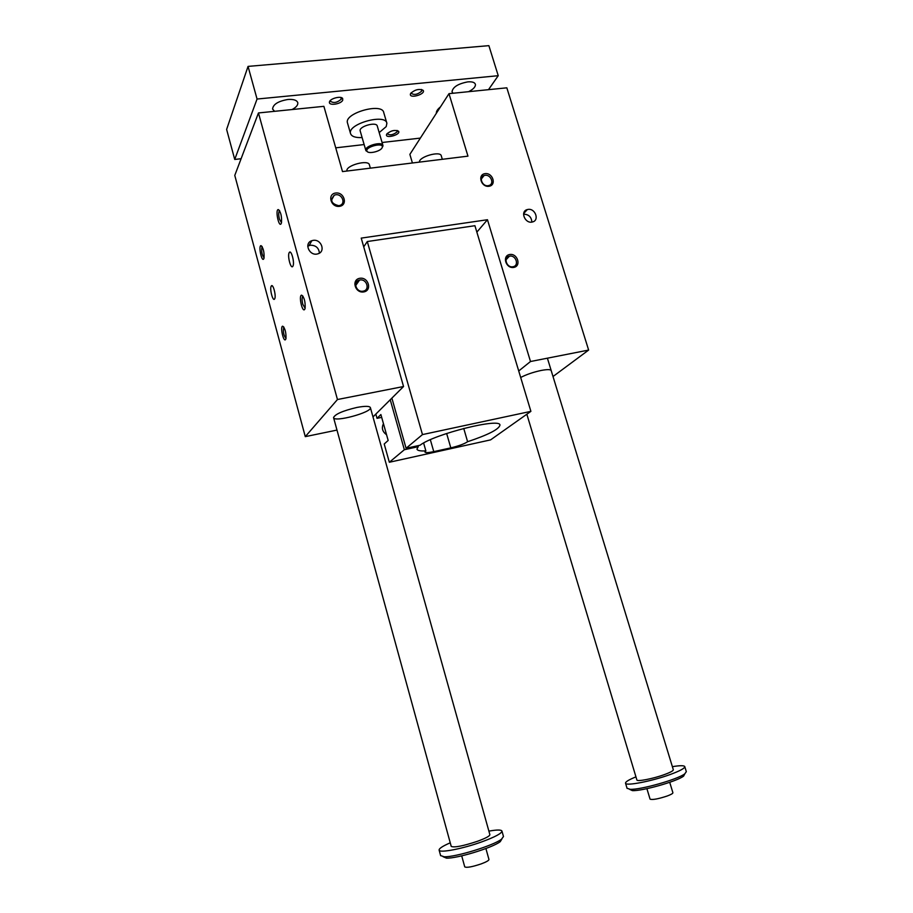 <?xml version="1.0" encoding="UTF-8"?>
<svg xmlns="http://www.w3.org/2000/svg" width="913" height="913" viewBox="0 0 913 913"><rect width="100%" height="100%" fill="white"/><g stroke="black" fill="none" stroke-linecap="round" stroke-linejoin="round"><path stroke-width="1.37" d="M336.977 430.08L305.284 436.642L234.778 175.41L258.459 112.95L323.887 106.33L342.501 171.587L467.958 156.146L448.991 93.662L506.829 87.819L588.634 350.067L530.499 361.514L487.462 219.725L361.228 238.11L403.546 386.519L337.456 399.529L258.459 112.95M412.414 162.982L409.869 154.377L448.991 93.662M390.239 399.768L404.356 449.721L418.245 446.685L416.956 449.07C417.332 450.588 420.3 451.193 425.857 450.885L423.621 443.022M425.857 450.885L424.933 452.038C425.401 452.916 428.345 452.78 433.766 451.638L450.817 447.872C458.748 445.966 464.34 443.912 467.604 441.709L463.736 428.414M356.892 407.449C365.109 405.92 369.605 405.988 370.404 407.643C372.116 412.356 333.747 422.719 333.553 417.583C335.117 414.148 342.889 410.77 356.892 407.449M520.684 377.48C526.356 374.524 533.135 372.184 541.021 370.484C547.309 369.297 550.699 369.343 551.212 370.644M359.848 280.006C366.878 278.591 370.301 290.083 363.157 291.156L363.02 291.179C356.059 292.605 352.532 281.261 359.551 280.063L359.848 280.006M359.848 278.282C351.106 279.583 355.009 293.427 363.716 291.932C372.413 290.574 368.51 276.833 359.848 278.282M335.71 194.789C341.976 193.67 345.981 203.314 340.093 205.357L338.803 205.699C331.305 203.827 329.798 200.324 334.272 195.177L335.71 194.789M335.687 193.02C326.98 194.07 330.791 207.582 339.465 206.349C348.127 205.242 344.315 191.833 335.687 193.02M512.878 266.733L512.969 266.722C519.474 265.797 516.028 254.853 509.648 256.142L509.454 256.176C503.04 257.192 506.555 268.045 512.878 266.733M509.762 254.499C517.591 253.186 521.585 266.208 513.711 267.429C505.836 268.787 501.853 255.674 509.762 254.499M488.158 185.681L489.014 185.487C494.675 183.901 490.863 174.28 484.997 175.33L484.05 175.547C478.469 177.202 482.326 186.754 488.158 185.681M485.088 173.641C492.894 172.557 496.798 185.282 488.946 186.286C481.105 187.405 477.202 174.577 485.088 173.641M307.738 246.179L310.352 245.209C315.841 245.255 318.854 247.891 319.402 253.129M313.102 240.381L311.869 240.678C303.447 243.155 309.621 256.679 317.884 253.814C325.964 251.748 321.353 238.829 313.102 240.381M527.976 209.431C535.315 208.038 539.743 220.489 532.416 221.973C525.089 224.13 519.794 211.257 527.315 209.568L527.976 209.431M531.868 222.076C531.446 216.986 528.707 214.35 523.651 214.178L523.571 214.19M285.643 339.442L285.963 338.609C286.191 332.423 285.096 328.281 282.653 326.192C279.892 326.466 283.612 342.9 285.643 339.442M263.8 258.756L264.017 258.105C264.336 251.965 263.309 247.811 260.958 245.643C258.196 245.871 261.86 262.841 263.8 258.756M304.737 309.302C302.386 313.25 298.414 295.458 301.587 295.15C304.246 297.25 305.421 301.621 305.125 308.263L304.737 309.302M281.204 223.559C278.967 228.239 275.053 209.807 278.237 209.556C280.793 211.77 281.866 216.176 281.478 222.761L281.204 223.559M274.665 298.871C276.445 296.166 272.987 283.007 271.287 286.031C269.392 288.474 272.85 302.02 274.608 298.973L274.665 298.871M292.902 266.174L292.833 266.299C290.825 269.746 287.116 255.32 289.284 252.513C291.213 249.101 294.922 263.07 292.902 266.174M305.284 436.642L337.456 399.529M372.995 416.921L403.546 386.519M404.356 449.721L389.337 462.263L490.578 439.883L530.898 411.352L474.92 225.705L367.288 241.534L363.728 246.852M476.86 232.119L487.462 219.725M518.721 370.975L530.499 361.514M553.004 376.521L588.634 350.067M442.326 159.307L441.299 155.906C440.682 150.508 418.588 156.796 419.444 162.126M370.358 168.163L369.423 164.922C368.726 159.124 345.228 165.515 346.94 171.039M467.604 441.709C487.999 434.896 498.76 429.418 499.925 425.264C501.545 417.298 434.291 433.972 420.026 445.247L406.08 448.283L422.468 434.588L367.288 241.534M530.898 411.352L422.468 434.588M381.68 417.378L377.023 418.337L380.892 414.548L388.162 440.454L384.213 443.992L389.337 462.263M356.823 281.626L357.291 283.27M377.023 418.337L375.836 414.091M417.96 445.692L418.245 446.685M358.547 280.382L358.775 281.158M391.882 398.125L406.08 448.283M383.46 423.689C381.372 428.014 382.41 431.689 386.553 434.725M279.606 210.732L279.241 211.04C278.476 212.729 278.545 215.434 279.424 219.154L281.489 222.704M303.025 296.28L302.614 296.611C301.883 298.22 301.952 300.799 302.808 304.349L305.136 308.229M264.074 257.854C261.917 254.989 261.209 251.36 261.974 246.967L262.202 246.75M286.009 338.381C283.738 335.63 282.962 332.001 283.681 327.505L283.943 327.265M684.841 773.79L683.62 776.096C677.092 781.345 641.725 791.331 632.321 790.601L629.456 789.266M257.055 99.038L248.051 66.398L226.618 129.429L234.732 159.455L257.055 99.038L498.236 75.699L488.489 89.668M464.728 866.825L464.74 866.882C466.691 867.909 472.192 866.905 481.231 863.881C486.424 861.918 488.991 860.445 488.946 859.453L485.899 848.519M501.956 838.864L500.267 841.638C492.86 847.652 456.671 858.745 446.434 858.129L443.102 856.702M379.192 132.59L386.21 126.599L386.884 123.289C385.56 113.189 347.202 123.974 350.524 133.526C351.573 136.516 355.431 137.863 362.107 137.555M382.912 145.361L377.286 126.085C376.635 121.338 358.638 126.405 360.179 130.901L360.224 131.05M501.967 831.161L503.474 836.513L501.522 839.195C493.659 845.541 455.005 857.387 444.129 856.759L440.602 855.572M451.205 846.305L451.227 846.397C454.252 847.766 463.005 846.054 477.488 841.284C485.784 838.225 489.916 836 489.859 834.596L370.358 407.518M488.889 831.127C496.729 829.723 501.077 829.677 501.922 830.99C502.059 833.238 495.394 836.844 481.927 841.82C462.811 848.77 439.461 853.244 439.13 850.163C438.856 848.611 442.554 846.157 450.246 842.813M672.379 766.669C679.763 765.448 683.883 765.402 684.739 766.521C685.081 768.164 680.151 770.857 669.925 774.612C651.779 781.231 625.919 786.207 625.553 783.274C625.222 781.927 628.692 779.793 635.95 776.872M547.401 358.181L673.303 769.693C673.497 770.72 670.439 772.387 664.128 774.692C653.023 778.732 637.171 781.802 636.897 780.01L636.863 779.896M684.796 766.715L686.325 771.668L684.796 773.825C677.857 779.382 640.093 790.053 630.107 789.3L627.037 788.239M382.056 147.883C380.23 151.501 368.51 154.194 367.072 151.33C364.161 147.301 383.14 141.96 382.364 147.016L382.056 147.883M386.792 122.97L383.757 112.619C382.364 102.336 344.075 113.098 347.454 122.833L347.533 123.141M397.064 130.445L397.132 131.837C393.332 134.919 390.056 135.581 387.295 133.823L387.306 133.366M386.724 134.085L386.484 134.759C385.765 138.97 401.081 134.531 398.57 131.255C394.724 129.635 390.775 130.57 386.724 134.085M340.903 97.508L341.222 99.186C337.171 102.724 333.542 103.397 330.358 101.195L330.415 100.464M342.717 100.202L342.672 98.513C341.006 95.545 329.604 98.638 329.445 102.096C328.566 106.022 341.051 104.208 342.717 100.202M411.261 92.658L411.238 93.286C414.125 95.283 417.583 94.575 421.635 91.186L421.475 89.451M410.679 93.423C414.947 89.565 419.113 88.55 423.164 90.364C426.006 94.073 409.595 99.026 410.371 94.222L410.679 93.423M292.046 109.549C296.2 107.335 298.117 105.063 297.786 102.713C296.862 100.168 293.552 99.095 287.88 99.483C278.145 101.183 273.044 104.379 272.576 109.058L274.596 111.318M453.065 93.252L452.015 91.802C452.791 87.066 458.064 83.745 467.833 81.873C472.204 81.554 474.726 82.364 475.399 84.338C475.662 86.781 473.379 89.234 468.586 91.688M436.357 113.269C436.197 111.329 437.567 109.218 440.454 106.912M420.368 138.091L382.079 142.496M364.127 144.562L335.722 147.838M241.1 158.725L234.732 159.455M248.051 66.398L488.877 45.65L498.236 75.699M367.574 151.82L365.805 150.337C364.31 145.989 382.342 140.91 382.958 145.498L382.216 147.564M650.045 799.069L650.067 799.149C652.418 800.028 658.125 798.989 667.175 796.022C671.123 794.538 673.029 793.431 672.892 792.712L669.72 782.304M433.766 451.638L430.343 439.712M450.817 447.872L446.651 433.481M359.551 280.063L355.625 285.621M334.272 195.177L331.476 200.152M509.454 256.176L505.996 259.794M484.05 175.547L481.299 179.039M311.869 240.678L309.13 245.506M527.315 209.568L523.651 213.585M289.284 252.513L290.494 252.33M271.287 286.031L272.291 285.883M279.492 210.549L278.237 209.556M302.956 296.177L301.587 295.15M262.02 246.453L260.958 245.643M283.795 327.025L282.653 326.192M464.74 866.882L461.704 855.858M500.267 841.638L501.522 839.195M446.434 858.129L444.129 856.759M439.13 850.163L440.648 855.721M625.553 783.274L627.094 788.421M683.62 776.096L684.796 773.825M632.321 790.601L630.107 789.3M347.454 122.833L350.524 133.526M387.283 133.469L386.484 134.759M397.189 130.593L398.57 131.255M330.346 100.738L329.445 102.096M341.177 97.805L342.672 98.513M411.215 92.864L410.371 94.222M421.703 89.691L423.164 90.364M526.847 414.217L636.897 780.01M333.553 417.583L451.227 846.397M382.364 147.016L382.981 146.012M367.072 151.33L365.999 150.805M360.179 130.901L365.805 150.337M650.067 799.149L646.906 788.672"/></g></svg>
